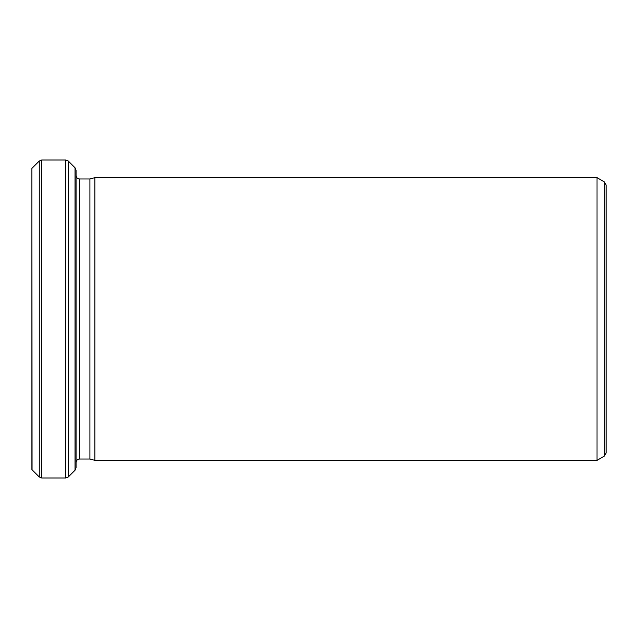 <?xml version="1.0" encoding="UTF-8"?>
<svg xmlns="http://www.w3.org/2000/svg" width="638" height="638" viewBox="0 0 638 638"><rect width="100%" height="100%" fill="white"/><g stroke="black" fill="none" stroke-linecap="round" stroke-linejoin="round"><path stroke-width="0.96" d="M89.91 319L89.91 459.017L94.855 460.341L94.855 177.659L89.91 178.983L89.91 319M606.1 319L606.1 453.068L604.33 456.122L604.33 181.878L606.1 184.932L606.1 319M32.052 469.767L31.9 168.392L31.9 469.608L39.261 476.977L39.261 161.023L41.757 159.994L41.757 478.006L65.77 478.006L65.77 159.994L41.757 159.994M604.33 181.878L597.032 177.659L597.032 460.341L94.855 460.341M76.066 319L76.066 467.71L75.037 470.214L75.037 167.786L76.066 170.29L76.066 319M89.91 178.983L79.606 178.983L79.606 459.017C77.477 459.208 76.297 460.381 76.066 462.55M75.037 167.786L68.274 161.023L68.274 476.977L65.77 478.006M597.032 177.659L94.855 177.659M89.91 459.017L79.606 459.017M604.33 456.122L597.032 460.341M32.052 168.233L39.261 161.023M75.037 470.214L68.274 476.977M39.261 476.977L41.757 478.006M68.274 161.023L65.77 159.994M79.606 178.983C77.477 178.792 76.297 177.619 76.066 175.45"/></g></svg>
